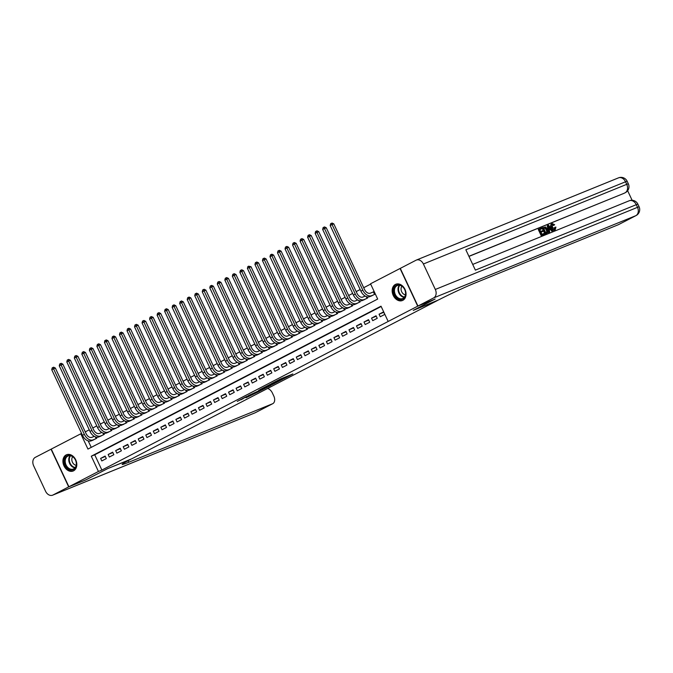 <?xml version="1.0" encoding="UTF-8"?>
<svg xmlns="http://www.w3.org/2000/svg" width="673" height="673" viewBox="0 0 673 673"><rect width="100%" height="100%" fill="white"/><g stroke="black" fill="none" stroke-linecap="round" stroke-linejoin="round"><path stroke-width="1.01" d="M283.972 378.588L292.873 373.952L280.725 378.899L271.236 383.753L283.972 378.588M66.147 454.923A8.774 6.595 67.9 0 1 66.56 454.738A8.774 6.595 67.9 0 1 75.856 460.105A8.774 6.595 67.9 0 1 73.584 470.806A8.774 6.595 67.9 0 1 73.172 470.999A8.774 6.595 67.9 0 1 63.868 465.632A8.774 6.595 67.9 0 1 66.147 454.923M395.388 284.452A8.774 6.595 67.9 0 1 395.8 284.258A8.774 6.595 67.9 0 1 405.104 289.626A8.774 6.595 67.9 0 1 402.824 300.335A8.774 6.595 67.9 0 1 402.412 300.52A8.774 6.595 67.9 0 1 393.108 295.153A8.774 6.595 67.9 0 1 395.388 284.452M246.057 397.743L259.854 391.097L246.032 396.784L237.249 401.402L248.488 395.817L257.187 392.334L246.057 397.743M417.714 306.165L434.901 299.165L413.264 310.371L437.332 300.579L131.799 458.784L107.73 468.568L86.094 479.773L68.907 486.764L51.257 449.093L80.794 433.799L87.953 449.076L377.679 299.056L370.529 283.787L400.065 268.493L417.714 306.165L388.178 321.458L381.019 306.181L91.284 456.201L98.443 471.47L68.907 486.764M381.162 306.493L94.725 454.805L101.875 470.074L388.178 321.458M101.875 470.074L98.443 471.47M272.372 384.569L282.567 379.294L270.42 384.233L259.963 389.6L272.372 384.569L272.144 384.081M271.017 385.343L260.888 390.517L248.48 395.547L260.291 390.096L263.084 388.624L258.735 390.264L270.983 385.276M55.346 368.03L51.745 369.704L52.208 367.879L52.957 367.492L53.647 367.214L55.346 368.03L86.085 433.648A5.628 3.702 -117.4 0 0 91.907 437.341L94.279 436.373M62.867 364.135L59.266 365.809L59.729 363.984L60.486 363.597L61.167 363.311L62.867 364.135L93.606 429.753A5.628 3.702 -117.4 0 0 99.427 433.446L101.8 432.478M70.396 360.24L66.795 361.914L67.258 360.089L68.007 359.702L68.696 359.416L70.396 360.24L101.135 425.858A5.628 3.702 -117.4 0 0 106.957 429.551L109.329 428.583M77.925 356.345L74.324 358.019L74.779 356.194L75.536 355.798L76.217 355.521L77.925 356.345L108.656 421.963A5.628 3.702 -117.4 0 0 114.477 425.647L116.85 424.688M85.446 352.45L81.845 354.116L82.308 352.29L83.057 351.903L83.746 351.626L85.446 352.45L116.185 418.059A5.628 3.702 -117.4 0 0 122.006 421.752L124.379 420.793M131.925 416.881L129.527 417.857A5.628 3.702 -117.4 0 1 123.706 414.164L92.975 348.547L91.25 349.245L121.99 414.862A8.438 5.552 62.6 0 0 130.722 420.406L133.094 419.439M100.496 344.652L96.895 346.326L97.358 344.5L98.107 344.113L98.796 343.836L100.496 344.652L131.235 410.269A5.628 3.702 -117.4 0 0 137.056 413.962L139.429 412.995M146.975 409.091L144.586 410.067A5.628 3.702 -117.4 0 1 138.764 406.374L108.025 340.757L106.3 341.455L137.04 407.072A8.438 5.552 62.6 0 0 145.772 412.608L148.144 411.649M154.504 405.188L152.106 406.172A5.628 3.702 -117.4 0 1 146.285 402.479L115.546 336.862L113.83 337.56L144.569 403.177A8.438 5.552 62.6 0 0 153.301 408.713L155.673 407.745M123.075 332.967L119.474 334.641L119.937 332.815L120.686 332.42L121.376 332.142L123.075 332.967L153.814 398.576A5.628 3.702 -117.4 0 0 159.636 402.269L162.008 401.31M130.596 329.063L127.004 330.737L127.458 328.912L128.215 328.525L128.896 328.247L130.596 329.063L161.335 394.681A5.628 3.702 -117.4 0 0 167.156 398.374L169.529 397.406M138.125 325.168L134.524 326.842L134.987 325.017L135.736 324.63L136.426 324.352L138.125 325.168L168.864 390.786A5.628 3.702 -117.4 0 0 174.686 394.479L177.058 393.512M145.654 321.273L142.053 322.947L142.508 321.122L143.265 320.735L143.955 320.449L145.654 321.273L176.385 386.891A5.628 3.702 -117.4 0 0 182.206 390.584L184.579 389.617M153.175 317.378L149.574 319.052L150.037 317.227L150.786 316.832L151.475 316.554L153.175 317.378L183.914 382.996A5.628 3.702 -117.4 0 0 189.736 386.689L192.108 385.722M160.704 313.483L157.103 315.157L157.558 313.332L158.315 312.937L159.005 312.659L160.704 313.483L191.435 379.101A5.628 3.702 -117.4 0 0 197.265 382.786L199.637 381.827M168.225 309.58L164.624 311.254L165.087 309.429L165.836 309.042L166.525 308.764L168.225 309.58L198.964 375.198A5.628 3.702 -117.4 0 0 204.785 378.891L207.158 377.932M183.275 301.79L179.674 303.464L180.137 301.639L180.894 301.252L181.575 300.966L183.275 301.79L214.014 367.408A5.628 3.702 -117.4 0 0 219.835 371.101L222.208 370.133M229.762 366.23L227.365 367.206A5.628 3.702 -117.4 0 1 221.543 363.513L190.804 297.895L189.088 298.593L219.819 364.211A8.438 5.552 62.6 0 0 228.559 369.746L230.932 368.779M237.283 362.326L234.885 363.302A5.628 3.702 -117.4 0 1 229.064 359.618L198.333 294L196.609 294.698L227.348 360.316A8.438 5.552 62.6 0 0 236.08 365.851L238.452 364.884M205.854 290.105L202.253 291.771L202.716 289.945L203.465 289.558L204.155 289.281L205.854 290.105L236.593 355.714A5.628 3.702 -117.4 0 0 242.415 359.407L244.787 358.448M252.333 354.536L249.944 355.512A5.628 3.702 -117.4 0 1 244.114 351.819L213.383 286.202L211.659 286.9L242.398 352.517A8.438 5.552 62.6 0 0 251.13 358.061L253.502 357.094M220.904 282.307L217.303 283.981L217.766 282.155L218.515 281.768L219.205 281.491L220.904 282.307L251.643 347.924A5.628 3.702 -117.4 0 0 257.465 351.617L259.837 350.65M228.433 278.412L224.832 280.086L225.295 278.26L226.044 277.873L226.734 277.587L228.433 278.412L259.172 344.029A5.628 3.702 -117.4 0 0 264.994 347.722L267.366 346.755M235.954 274.517L232.353 276.191L232.816 274.365L233.573 273.97L234.254 273.692L235.954 274.517L266.693 340.134A5.628 3.702 -117.4 0 0 272.515 343.827L274.887 342.86M243.483 270.622L239.882 272.296L240.345 270.47L241.094 270.075L241.784 269.797L243.483 270.622L274.222 336.231A5.628 3.702 -117.4 0 0 280.044 339.924L282.416 338.965M251.012 266.718L247.412 268.392L247.866 266.567L248.623 266.18L251.012 266.718L281.743 332.336A5.628 3.702 -117.4 0 0 287.564 336.029L289.937 335.061M258.533 262.823L254.932 264.497L255.395 262.672L256.144 262.285L256.834 262.007L258.533 262.823L289.272 328.441A5.628 3.702 -117.4 0 0 295.094 332.134L297.466 331.166M266.062 258.928L262.462 260.602L262.916 258.777L263.673 258.39L264.363 258.104L266.062 258.928L296.793 324.546A5.628 3.702 -117.4 0 0 302.614 328.239L304.987 327.271M312.541 323.368L310.144 324.344A5.628 3.702 -117.4 0 1 304.322 320.651L273.583 255.033L271.867 255.732L302.606 321.349A8.438 5.552 62.6 0 0 311.338 326.885L313.711 325.917M320.062 319.465L317.673 320.441A5.628 3.702 -117.4 0 1 311.843 316.756L281.112 251.138L279.388 251.837L310.127 317.454A8.438 5.552 62.6 0 0 318.859 322.99L321.231 322.022M288.633 247.243L285.032 248.909L285.495 247.084L286.252 246.697L286.934 246.419L288.633 247.243L319.372 312.852A5.628 3.702 -117.4 0 0 325.194 316.546L327.566 315.587M335.112 311.675L332.723 312.651A5.628 3.702 -117.4 0 1 326.901 308.957L296.162 243.34L294.446 244.038L325.177 309.656A8.438 5.552 62.6 0 0 333.909 315.2L336.281 314.232M303.683 239.445L300.082 241.119L300.545 239.294L301.302 238.907L301.984 238.621L303.683 239.445L334.422 305.062A5.628 3.702 -117.4 0 0 340.244 308.756L342.616 307.788M311.212 235.55L307.611 237.224L308.074 235.399L308.823 235.012L309.513 234.726L311.212 235.55L341.951 301.168A5.628 3.702 -117.4 0 0 347.773 304.861L350.145 303.893M318.741 231.655L315.141 233.329L315.595 231.504L316.352 231.108L317.042 230.831L318.741 231.655L349.472 297.273A5.628 3.702 -117.4 0 0 355.294 300.957L357.666 299.998M326.262 227.76L322.661 229.426L323.124 227.6L323.873 227.213L324.563 226.936L326.262 227.76L357.001 293.369A5.628 3.702 -117.4 0 0 362.823 297.062L365.195 296.103M380.253 316.764L384.771 314.426L383.576 311.885L379.059 314.224L380.253 316.764M372.724 320.659L377.242 318.329L376.047 315.78L371.538 318.119L372.724 320.659M365.203 324.563L369.721 322.224L368.526 319.675L364.009 322.014L365.203 324.563M357.674 328.458L362.192 326.119L360.997 323.57L356.48 325.909L357.674 328.458M350.153 332.353L354.663 330.014L353.476 327.473L348.959 329.804L350.153 332.353M342.624 336.248L347.142 333.909L345.947 331.368L341.43 333.707L342.624 336.248M335.104 340.143L339.613 337.804L338.426 335.263L333.909 337.602L335.104 340.143M327.574 344.046L332.092 341.707L330.897 339.158L326.38 341.497L327.574 344.046M320.045 347.941L324.563 345.602L323.368 343.053L318.859 345.392L320.045 347.941M312.524 351.836L317.042 349.497L315.847 346.948L311.33 349.287L312.524 351.836M304.995 355.731L309.513 353.392L308.318 350.852L303.809 353.19L304.995 355.731M297.474 359.626L301.984 357.287L300.797 354.747L296.28 357.085L297.474 359.626M289.945 363.521L294.463 361.191L293.268 358.642L288.751 360.98L289.945 363.521M282.424 367.424L286.934 365.086L285.747 362.537L281.23 364.875L282.424 367.424M274.895 371.319L279.413 368.981L278.218 366.432L273.701 368.77L274.895 371.319M267.366 375.214L271.884 372.876L270.689 370.335L266.18 372.665L267.366 375.214M259.845 379.109L264.363 376.771L263.168 374.23L258.651 376.569L259.845 379.109M252.316 383.004L256.834 380.666L255.639 378.125L251.13 380.464L252.316 383.004M244.795 386.908L249.304 384.569L248.118 382.02L243.601 384.359L244.795 386.908M237.266 390.803L241.784 388.464L240.589 385.915L236.072 388.254L237.266 390.803M229.745 394.698L234.254 392.359L233.068 389.818L228.551 392.149L229.745 394.698M222.216 398.593L226.734 396.254L225.539 393.713L221.022 396.052L222.216 398.593M214.687 402.488L219.205 400.149L218.01 397.608L213.501 399.947L214.687 402.488M207.166 406.391L211.684 404.052L210.489 401.503L205.972 403.842L207.166 406.391M199.637 410.286L204.155 407.947L202.96 405.398L198.451 407.737L199.637 410.286M192.116 414.181L196.634 411.842L195.439 409.293L190.922 411.632L192.116 414.181M184.587 418.076L189.105 415.737L187.91 413.197L183.393 415.535L184.587 418.076M177.066 421.971L181.575 419.632L180.389 417.092L175.872 419.43L177.066 421.971M169.537 425.866L174.055 423.536L172.86 420.987L168.343 423.325L169.537 425.866M162.016 429.769L166.525 427.431L165.339 424.882L160.822 427.22L162.016 429.769M154.487 433.664L159.005 431.326L157.81 428.777L153.293 431.115L154.487 433.664M146.958 437.559L151.475 435.221L150.281 432.68L145.772 435.01L146.958 437.559M139.437 441.454L143.955 439.116L142.76 436.575L138.243 438.914L139.437 441.454M131.908 445.349L136.426 443.011L135.231 440.47L130.722 442.809L131.908 445.349M124.387 449.253L128.896 446.914L127.71 444.365L123.193 446.704L124.387 449.253M116.858 453.148L121.376 450.809L120.181 448.26L115.663 450.599L116.858 453.148M109.337 457.043L113.846 454.704L112.66 452.155L108.143 454.494L109.337 457.043M105.131 456.058L100.614 458.397L101.808 460.938L106.326 458.599L105.131 456.058M370.672 284.09L363.698 287.708M360.164 289.533L356.168 291.602M352.644 293.428L348.648 295.497M345.114 297.323L341.118 299.392M337.594 301.218L333.598 303.287M330.064 305.121L326.069 307.191M322.544 309.016L318.539 311.086M315.014 312.911L311.019 314.981M307.485 316.806L303.489 318.876M299.965 320.701L295.969 322.771M292.435 324.596L288.439 326.674M284.915 328.5L280.919 330.569M277.385 332.395L273.389 334.464M269.865 336.29L265.86 338.359M262.335 340.185L258.339 342.254M254.806 344.08L250.81 346.149M247.285 347.983L243.29 350.053M239.756 351.878L235.76 353.948M232.235 355.773L228.24 357.843M224.706 359.668L220.71 361.738M217.186 363.563L213.19 365.632M209.656 367.466L205.66 369.536M202.136 371.361L198.131 373.431M194.606 375.256L190.61 377.326M187.077 379.151L183.081 381.221M179.556 383.046L175.56 385.116M172.027 386.941L168.031 389.011M164.506 390.845L160.511 392.914M156.977 394.74L152.981 396.809M149.456 398.635L145.452 400.704M141.927 402.53L137.931 404.599M134.398 406.425L130.402 408.494M126.877 410.328L122.881 412.398M119.348 414.223L115.352 416.293M111.827 418.118L107.831 420.188M104.298 422.013L100.302 424.083M96.777 425.908L92.773 427.978M89.248 429.811L85.252 431.881M88.213 440.908L91.242 447.368M370.655 296.28L375.231 294.067L374.037 291.518L372.724 292.2M367.189 296.869L367.702 297.962L363.134 300.175M359.668 300.764L360.181 301.857L355.605 304.078M352.139 304.659L352.652 305.752L348.084 307.973M344.618 308.562L345.131 309.656L340.555 311.868M337.089 312.457L337.602 313.551L333.026 315.763M329.56 316.352L330.073 317.446L325.505 319.658M322.039 320.247L322.552 321.341L317.976 323.562M314.51 324.142L315.023 325.236L310.455 327.457M306.989 328.037L307.502 329.139L302.926 331.352M299.46 331.94L299.973 333.034L295.405 335.247M291.939 335.835L292.452 336.929L287.876 339.142M284.41 339.73L284.923 340.824L280.347 343.037M276.889 343.625L277.394 344.719L272.826 346.94M269.36 347.52L269.873 348.622L265.297 350.835M261.831 351.424L262.344 352.517L257.776 354.73M254.31 355.319L254.823 356.412L250.247 358.625M246.781 359.214L247.294 360.307L242.726 362.52M239.26 363.109L239.773 364.202L235.197 366.423M231.731 367.004L232.244 368.097L227.676 370.318M224.21 370.899L224.723 372.001L220.147 374.213M216.681 374.802L217.194 375.896L212.618 378.108M209.152 378.697L209.665 379.791L205.097 382.003M201.631 382.592L202.144 383.686L197.568 385.898M194.102 386.487L194.615 387.581L190.047 389.802M186.581 390.382L187.094 391.484L182.518 393.697M179.052 394.285L179.565 395.379L174.997 397.592M171.531 398.18L172.044 399.274L167.468 401.487M164.002 402.075L164.515 403.169L159.938 405.382M156.472 405.97L156.986 407.064L152.418 409.285M148.952 409.865L149.465 410.959L144.888 413.18M141.423 413.769L141.936 414.862L137.368 417.075M133.902 417.664L134.415 418.757L129.839 420.97M126.373 421.559L126.886 422.652L122.318 424.865M118.852 425.454L119.365 426.547L114.789 428.768M111.323 429.349L111.836 430.442L107.259 432.663M103.802 433.244L104.307 434.346L99.739 436.558M96.273 437.147L96.786 438.241L92.209 440.453M81.61 433.471L80.794 433.799M94.725 454.805L91.284 456.201M379.059 314.224L383.77 312.306M371.538 318.119L376.249 316.201M364.009 322.014L368.72 320.096M356.48 325.909L361.199 323.991M348.959 329.804L353.67 327.894M341.43 333.707L346.149 331.789M333.909 337.602L338.62 335.684M326.38 341.497L331.091 339.579M318.859 345.392L323.57 343.474M311.33 349.287L316.041 347.377M303.809 353.19L308.52 351.272M296.28 357.085L300.991 355.167M288.751 360.98L293.47 359.062M281.23 364.875L285.941 362.957M273.701 368.77L278.412 366.852M266.18 372.665L270.891 370.756M258.651 376.569L263.362 374.651M251.13 380.464L255.841 378.546M243.601 384.359L248.312 382.441M236.072 388.254L240.791 386.336M228.551 392.149L233.262 390.239M221.022 396.052L225.733 394.134M213.501 399.947L218.212 398.029M205.972 403.842L210.683 401.924M198.451 407.737L203.162 405.819M190.922 411.632L195.633 409.714M183.393 415.535L188.112 413.617M175.872 419.43L180.583 417.512M168.343 423.325L173.062 421.407M160.822 427.22L165.533 425.302M153.293 431.115L158.004 429.197M145.772 435.01L150.483 433.101M138.243 438.914L142.954 436.996M130.722 442.809L135.433 440.891M123.193 446.704L127.904 444.786M115.663 450.599L120.383 448.681M108.143 454.494L112.854 452.584M100.614 458.397L105.325 456.479M280.75 380.203L267.03 386.1L280.75 380.203M263.984 388.674L268.636 386.403L263.984 388.674M374.575 294.404L373.414 291.922L370.352 293.167A5.628 3.702 -117.4 0 1 364.522 289.474L333.791 223.857L332.067 224.563L362.806 290.172A8.438 5.552 62.6 0 0 371.538 295.716L373.91 294.749M373.414 291.922L374.087 291.628M330.191 225.531L330.645 223.705L331.402 223.318L332.067 224.563L330.191 225.531L360.921 291.148A8.438 5.552 62.6 0 0 369.662 296.684L372.034 295.725M331.402 223.318L332.092 223.041L333.791 223.857M394.328 287.531A7.596 5.712 67.9 0 1 402.446 286.454A7.596 5.712 67.9 0 1 404.986 296.801A7.596 5.712 67.9 0 1 396.868 297.878A7.596 5.712 67.9 0 1 394.328 287.531M404.936 296.322A7.033 5.283 -112.1 0 0 403.909 288.221A7.033 5.283 -112.1 0 0 397.348 285.512A7.033 5.283 -112.1 0 0 395.068 287.733A7.033 5.283 -112.1 0 0 396.086 295.834A7.033 5.283 -112.1 0 0 402.647 298.543A7.033 5.283 -112.1 0 0 404.936 296.322M401.941 286.244A5.005 3.76 -112.1 0 0 401.503 286.934A5.005 3.76 -112.1 0 0 401.739 291.863A5.005 3.76 -112.1 0 0 405.432 294.816M396.532 284.023A8.724 6.553 -112.1 0 0 396.372 284.09A8.724 6.553 -112.1 0 0 393.537 286.841A8.724 6.553 -112.1 0 0 394.807 296.886A8.724 6.553 -112.1 0 0 402.942 300.251A8.724 6.553 -112.1 0 0 403.102 300.183L402.942 300.251M65.088 458.002A7.596 5.712 67.9 0 1 73.206 456.925A7.596 5.712 67.9 0 1 75.738 467.281A7.596 5.712 67.9 0 1 67.628 468.358A7.596 5.712 67.9 0 1 65.088 458.002M75.687 466.793A7.033 5.283 -112.1 0 0 74.669 458.692A7.033 5.283 -112.1 0 0 68.108 455.983A7.033 5.283 -112.1 0 0 65.828 458.212A7.033 5.283 -112.1 0 0 66.846 466.305A7.033 5.283 -112.1 0 0 73.407 469.014A7.033 5.283 -112.1 0 0 75.687 466.793M72.701 456.715A5.005 3.76 -112.1 0 0 72.263 457.404A5.005 3.76 -112.1 0 0 72.499 462.334A5.005 3.76 -112.1 0 0 76.192 465.287M67.292 454.502A8.724 6.553 -112.1 0 0 67.132 454.561A8.724 6.553 -112.1 0 0 64.297 457.32A8.724 6.553 -112.1 0 0 65.567 467.365A8.724 6.553 -112.1 0 0 73.702 470.721A8.724 6.553 -112.1 0 0 73.862 470.654M554.207 229.468L554.645 227.466L555.923 227.112L555.191 229.838L554.586 230.149C553.248 230.494 552.112 229.695 551.187 227.743C550.337 225.859 550.489 224.572 551.641 223.882L552.247 223.571L554.67 224.706L553.568 225.438L551.944 224.605M549.698 231.975L548.478 232.538L547.258 225.766L548.512 225.186L553.013 230.629L552.398 230.881L551.044 229.19L549.286 229.905L549.698 231.975L549.084 232.227L547.856 225.455M553.013 230.629L551.793 231.192L550.447 229.501L549.303 229.964M542.093 228.635L539.763 229.586L540.646 231.462L542.808 230.578L543.145 231.285L540.974 232.168L541.967 234.28L544.398 233.295L544.726 233.994L544.12 234.313L541.109 235.533L538.249 229.426L541.757 227.928L542.093 228.635L539.788 229.636M543.145 231.285L540.999 232.227M632.115 200.276L627.631 190.711M624.435 193.109A6.755 4.442 -117.4 0 1 624.199 193.244A6.755 4.442 -117.4 0 1 623.955 193.353L468.904 256.295M468.955 256.405L623.955 193.353M546.787 233.178L544.92 233.985L542.059 227.878L545.643 226.978L547.46 229.207C548.377 231.159 548.226 232.446 546.998 233.077L545.517 233.674L542.657 227.567M417.941 306.047L435.128 299.048L413.34 310.329L438.687 299.88A28.131 1.279 -25.1 0 1 474.692 283.148L618.394 224.698L635.817 215.68L433.664 297.903L417.941 306.047L400.292 268.376L416.023 260.232A6.755 5.073 -112.1 0 1 416.335 260.081L618.487 177.857A6.755 5.073 67.9 0 1 625.545 181.777L423.393 264.001A6.755 5.073 -112.1 0 0 416.335 260.081M433.664 297.903A6.755 5.073 -112.1 0 0 435.322 289.457L423.393 264.001M624.199 193.244L625.335 192.655A6.755 4.442 62.6 0 1 625.091 192.772A6.755 5.073 67.9 0 0 626.74 184.326L628.338 183.796L627.152 181.247L625.545 181.777L626.74 184.326L465.842 249.767L475.382 270.125L636.279 204.685L637.474 207.225A6.755 5.073 67.9 0 1 635.817 215.68A6.755 4.442 62.6 0 0 636.061 215.562A6.755 6.755 0 0 0 639.072 206.704L637.878 204.155L636.279 204.685A6.755 5.073 67.9 0 0 629.221 200.764A6.755 5.073 67.9 0 0 628.902 200.916M618.874 224.454A6.755 4.442 -117.4 0 1 618.638 224.58A6.755 4.442 -117.4 0 1 618.394 224.698M544.726 233.994L541.109 235.533M541.715 235.222L538.854 229.114M546.619 232.387L547.393 231.562L546.871 229.434L545.147 227.541L543.574 228.038L545.769 232.732L546.829 232.294M545.517 233.674L544.92 233.985M546.022 232.698L546.796 231.874L546.266 229.745L544.55 227.853L543.599 228.088M547.393 231.562L546.796 231.874M546.871 229.434L546.266 229.745M545.147 227.541L544.55 227.853M544.407 227.693L543.801 228.004M548.764 227.264L549.134 229.131L550.539 228.559L548.512 226.027L548.764 227.264M549.084 232.227L548.478 232.538M551.044 229.19L550.447 229.501M552.398 230.881L551.793 231.192M549.9 228.82L548.798 227.44L549.387 227.112M554.173 225.127L552.55 224.294L552.373 227.196L554.897 229.106M554.804 229.148L555.25 227.154M554.729 230.082L555.191 229.838C553.845 230.183 552.71 229.384 551.793 227.432L551.187 227.743M551.793 227.432C550.935 225.548 551.086 224.26 552.247 223.571M85.858 479.866L107.655 468.61L130.444 459.482A28.131 1.279 154.9 0 0 122.15 464.429A28.131 1.279 154.9 0 0 128.821 462.233L272.523 403.783A6.755 4.442 62.6 0 0 272.767 403.674A6.755 4.442 62.6 0 0 273.785 395.993L272.38 392.99A6.755 4.442 62.6 0 0 267.593 388.472M68.68 486.882L51.03 449.211L35.307 457.354A6.755 5.073 -112.1 0 0 33.65 465.8L45.571 491.256A6.755 5.073 -112.1 0 0 52.629 495.177A6.755 5.073 -112.1 0 0 52.948 495.025L68.68 486.882L85.866 479.891M322.661 229.426L353.401 295.043A8.438 5.552 62.6 0 0 362.133 300.587L364.505 299.62M323.873 227.213L355.285 294.076A8.438 5.552 62.6 0 0 364.017 299.611L366.39 298.644M367.046 298.299L366.247 296.591M315.141 233.329L345.872 298.947A8.438 5.552 62.6 0 0 354.612 304.482L356.976 303.515M316.352 231.108L347.756 297.971A8.438 5.552 62.6 0 0 356.488 303.506L358.86 302.539M359.525 302.202L358.726 300.486M307.611 237.224L338.351 302.842A8.438 5.552 62.6 0 0 347.083 308.377L349.455 307.41M308.823 235.012L340.227 301.866A8.438 5.552 62.6 0 0 348.967 307.401L351.34 306.442M351.996 306.097L351.197 304.381M300.082 241.119L330.822 306.737A8.438 5.552 62.6 0 0 339.554 312.272L341.926 311.313M301.302 238.907L332.706 305.761A8.438 5.552 62.6 0 0 341.438 311.296L343.81 310.337M344.475 309.992L343.667 308.276M292.562 245.014L293.024 243.189L293.773 242.802L294.446 244.038L292.562 245.014L323.301 310.632A8.438 5.552 62.6 0 0 332.033 316.167L334.405 315.208M293.773 242.802L294.463 242.524L296.162 243.34M336.946 313.887L336.147 312.171M285.032 248.909L315.772 314.527A8.438 5.552 62.6 0 0 324.504 320.07L326.876 319.103M286.252 246.697L317.656 313.551A8.438 5.552 62.6 0 0 326.388 319.095L328.761 318.127M329.425 317.782L328.617 316.074M277.512 252.812L277.966 250.987L278.723 250.592L279.388 251.837L277.512 252.812L308.251 318.422A8.438 5.552 62.6 0 0 316.983 323.965L319.355 322.998M278.723 250.592L279.413 250.314L281.112 251.138M321.896 321.677L321.097 319.969M269.982 256.707L270.445 254.882L271.194 254.487L271.867 255.732L269.982 256.707L300.722 322.325A8.438 5.552 62.6 0 0 309.454 327.86L311.826 326.893M271.194 254.487L271.884 254.209L273.583 255.033M314.375 325.581L313.568 323.864M262.462 260.602L293.192 326.22A8.438 5.552 62.6 0 0 301.933 331.755L304.305 330.788M263.673 258.39L295.077 325.244A8.438 5.552 62.6 0 0 303.809 330.779L306.181 329.82M306.846 329.476L306.047 327.759M254.932 264.497L285.672 330.115A8.438 5.552 62.6 0 0 294.404 335.65L296.776 334.691M256.144 262.285L287.548 329.139A8.438 5.552 62.6 0 0 296.288 334.683L298.661 333.715M299.317 333.371L298.518 331.654M247.412 268.392L278.142 334.01A8.438 5.552 62.6 0 0 286.875 339.554L289.247 338.586M248.623 266.18L280.027 333.034A8.438 5.552 62.6 0 0 288.759 338.578L291.131 337.61M291.796 337.266L290.988 335.549M239.882 272.296L270.622 337.905A8.438 5.552 62.6 0 0 279.354 343.449L281.726 342.481M241.094 270.075L272.498 336.937A8.438 5.552 62.6 0 0 281.238 342.473L283.602 341.505M284.267 341.161L283.468 339.453M232.353 276.191L263.093 341.808A8.438 5.552 62.6 0 0 271.825 347.344L274.197 346.376M233.573 273.97L264.977 340.832A8.438 5.552 62.6 0 0 273.709 346.368L276.081 345.4M276.746 345.064L275.938 343.348M224.832 280.086L255.572 345.703A8.438 5.552 62.6 0 0 264.304 351.239L266.676 350.271M226.044 277.873L257.448 344.727A8.438 5.552 62.6 0 0 266.18 350.263L268.552 349.304M269.217 348.959L268.418 347.243M217.303 283.981L248.043 349.598A8.438 5.552 62.6 0 0 256.775 355.134L259.147 354.175M218.515 281.768L249.927 348.622A8.438 5.552 62.6 0 0 258.659 354.158L261.031 353.199M261.696 352.854L260.888 351.138M209.783 287.876L210.237 286.05L210.994 285.663L211.659 286.9L209.783 287.876L240.513 353.493A8.438 5.552 62.6 0 0 249.254 359.029L251.626 358.07M210.994 285.663L211.684 285.386L213.383 286.202M254.167 356.749L253.368 355.033M202.253 291.771L232.993 357.388A8.438 5.552 62.6 0 0 241.725 362.932L244.097 361.965M203.465 289.558L234.877 356.412A8.438 5.552 62.6 0 0 243.609 361.956L245.981 360.989M246.638 360.644L245.838 358.936M194.733 295.674L195.187 293.849L195.944 293.453L196.609 294.698L194.733 295.674L225.463 361.283A8.438 5.552 62.6 0 0 234.196 366.827L236.568 365.86M195.944 293.453L196.625 293.176L198.333 294M239.117 364.547L238.309 362.831M187.203 299.569L187.666 297.744L188.415 297.357L189.088 298.593L187.203 299.569L217.943 365.187A8.438 5.552 62.6 0 0 226.675 370.722L229.047 369.755M188.415 297.357L189.105 297.071L190.804 297.895M231.588 368.442L230.789 366.726M179.674 303.464L210.413 369.082A8.438 5.552 62.6 0 0 219.146 374.617L221.518 373.65M180.894 301.252L212.298 368.106A8.438 5.552 62.6 0 0 221.03 373.641L223.402 372.682M224.067 372.337L223.259 370.621M214.712 374.02L212.315 374.996A5.628 3.702 -117.4 0 1 206.493 371.303L175.754 305.685L174.038 306.383L204.769 372.001A8.438 5.552 62.6 0 0 213.501 377.545L215.873 376.577M172.153 307.359L172.616 305.534L173.365 305.147L174.038 306.383L172.153 307.359L202.893 372.977A8.438 5.552 62.6 0 0 211.625 378.512L213.997 377.553M173.365 305.147L174.055 304.869L175.754 305.685M216.538 376.232L215.739 374.516M164.624 311.254L195.363 376.872A8.438 5.552 62.6 0 0 204.096 382.415L206.468 381.448M165.836 309.042L197.248 375.896A8.438 5.552 62.6 0 0 205.98 381.44L208.352 380.472M209.017 380.127L208.209 378.419M157.103 315.157L187.834 380.767A8.438 5.552 62.6 0 0 196.575 386.31L198.947 385.343M158.315 312.937L189.719 379.799A8.438 5.552 62.6 0 0 198.451 385.335L200.823 384.367M201.488 384.022L200.689 382.314M149.574 319.052L180.314 384.67A8.438 5.552 62.6 0 0 189.046 390.205L191.418 389.238M150.786 316.832L182.198 383.694A8.438 5.552 62.6 0 0 190.93 389.23L193.302 388.262M193.967 387.926L193.159 386.209M142.053 322.947L172.784 388.565A8.438 5.552 62.6 0 0 181.525 394.1L183.897 393.133M143.265 320.735L174.669 387.589A8.438 5.552 62.6 0 0 183.401 393.125L185.773 392.166M186.438 391.821L185.639 390.104M134.524 326.842L165.264 392.46A8.438 5.552 62.6 0 0 173.996 397.995L176.368 397.036M135.736 324.63L167.14 391.484A8.438 5.552 62.6 0 0 175.88 397.02L178.252 396.061M178.909 395.716L178.109 393.999M127.004 330.737L157.734 396.355A8.438 5.552 62.6 0 0 166.467 401.89L168.839 400.931M128.215 328.525L159.619 395.379A8.438 5.552 62.6 0 0 168.351 400.923L170.723 399.955M171.388 399.611L170.58 397.894M119.474 334.641L150.214 400.25A8.438 5.552 62.6 0 0 158.946 405.794L161.318 404.826M120.686 332.42L152.09 399.282A8.438 5.552 62.6 0 0 160.822 404.818L163.194 403.85M163.859 403.506L163.059 401.798M111.945 338.536L112.408 336.71L113.165 336.315L113.83 337.56L111.945 338.536L142.684 404.153A8.438 5.552 62.6 0 0 151.417 409.689L153.789 408.721M113.165 336.315L113.846 336.037L115.546 336.862M156.338 407.409L155.53 405.693M104.424 342.431L104.887 340.605L105.636 340.218L106.3 341.455L104.424 342.431L135.164 408.048A8.438 5.552 62.6 0 0 143.896 413.584L146.268 412.616M105.636 340.218L106.326 339.932L108.025 340.757M148.809 411.304L148.01 409.588M96.895 346.326L127.634 411.943A8.438 5.552 62.6 0 0 136.367 417.479L138.739 416.52M98.107 344.113L129.519 410.967A8.438 5.552 62.6 0 0 138.251 416.503L140.623 415.544M141.288 415.199L140.48 413.483M89.374 350.221L89.829 348.395L90.586 348.008L91.25 349.245L89.374 350.221L120.105 415.838A8.438 5.552 62.6 0 0 128.846 421.374L131.218 420.415M90.586 348.008L91.276 347.731L92.975 348.547M133.759 419.094L132.96 417.378M81.845 354.116L112.584 419.733A8.438 5.552 62.6 0 0 121.317 425.277L123.689 424.31M83.057 351.903L114.46 418.757A8.438 5.552 62.6 0 0 123.201 424.301L125.573 423.334M126.23 422.989L125.43 421.281M74.324 358.019L105.055 423.628A8.438 5.552 62.6 0 0 113.787 429.172L116.16 428.205M75.536 355.798L106.94 422.661A8.438 5.552 62.6 0 0 115.672 428.196L118.044 427.229M118.709 426.884L117.901 425.176M66.795 361.914L97.535 427.532A8.438 5.552 62.6 0 0 106.267 433.067L108.639 432.1M68.007 359.702L99.411 426.556A8.438 5.552 62.6 0 0 108.151 432.091L110.523 431.124M111.18 430.787L110.38 429.071M59.266 365.809L90.005 431.427A8.438 5.552 62.6 0 0 98.738 436.962L101.11 435.995M60.486 363.597L91.89 430.451A8.438 5.552 62.6 0 0 100.622 435.986L102.994 435.027M103.659 434.682L102.851 432.966M51.745 369.704L82.485 435.322A8.438 5.552 62.6 0 0 91.217 440.857L93.589 439.898M52.957 367.492L84.361 434.346A8.438 5.552 62.6 0 0 93.093 439.89L95.465 438.922M96.13 438.577L95.33 436.861M285.007 377.158L285.234 377.637M283.998 377.561L284.225 378.049M273.591 383.492L273.785 383.913M262.108 389.44L262.302 389.86M260.611 389.928L260.888 390.517M242.558 398.584L242.785 399.072M241.17 399.299L241.371 399.728M371.538 295.716L369.662 296.684M362.806 290.172L360.921 291.148M404.254 297.365A7.033 5.283 67.9 0 1 399.005 293.26A7.033 5.283 67.9 0 1 398.652 286.277A7.033 5.283 67.9 0 1 399.325 285.234M399.779 285.302A6.806 5.115 -112.1 0 0 399.148 286.277A6.806 5.115 -112.1 0 0 399.484 293.007A6.806 5.115 -112.1 0 0 404.54 296.995M75.014 467.836A7.033 5.283 67.9 0 1 69.756 463.731A7.033 5.283 67.9 0 1 69.403 456.748A7.033 5.283 67.9 0 1 70.085 455.714M70.539 455.772A6.806 5.115 -112.1 0 0 69.908 456.757A6.806 5.115 -112.1 0 0 70.236 463.487A6.806 5.115 -112.1 0 0 75.292 467.474M435.322 289.457L639.072 206.704M618.176 178.008A6.755 5.073 67.9 0 1 618.487 177.857A6.755 6.755 0 0 1 627.152 181.247M128.106 460.711L128.821 462.233M52.948 495.025L255.101 412.801L272.523 403.783M255.101 412.801A6.755 5.073 67.9 0 1 254.781 412.953A6.755 6.755 0 0 0 255.345 412.692A6.755 4.442 -117.4 0 1 255.101 412.801M255.58 412.557A6.755 4.442 -117.4 0 1 255.345 412.692L272.767 403.674M364.017 299.611L362.133 300.587M355.285 294.076L353.401 295.043M356.488 303.506L354.612 304.482M347.756 297.971L345.872 298.947M348.967 307.401L347.083 308.377M340.227 301.866L338.351 302.842M341.438 311.296L339.554 312.272M332.706 305.761L330.822 306.737M333.909 315.2L332.033 316.167M325.177 309.656L323.301 310.632M326.388 319.095L324.504 320.07M317.656 313.551L315.772 314.527M318.859 322.99L316.983 323.965M310.127 317.454L308.251 318.422M311.338 326.885L309.454 327.86M302.606 321.349L300.722 322.325M303.809 330.779L301.933 331.755M295.077 325.244L293.192 326.22M296.288 334.683L294.404 335.65M287.548 329.139L285.672 330.115M288.759 338.578L286.875 339.554M280.027 333.034L278.142 334.01M281.238 342.473L279.354 343.449M272.498 336.937L270.622 337.905M273.709 346.368L271.825 347.344M264.977 340.832L263.093 341.808M266.18 350.263L264.304 351.239M257.448 344.727L255.572 345.703M258.659 354.158L256.775 355.134M249.927 348.622L248.043 349.598M251.13 358.061L249.254 359.029M242.398 352.517L240.513 353.493M243.609 361.956L241.725 362.932M234.877 356.412L232.993 357.388M236.08 365.851L234.196 366.827M227.348 360.316L225.463 361.283M228.559 369.746L226.675 370.722M219.819 364.211L217.943 365.187M221.03 373.641L219.146 374.617M212.298 368.106L210.413 369.082M213.501 377.545L211.625 378.512M204.769 372.001L202.893 372.977M205.98 381.44L204.096 382.415M197.248 375.896L195.363 376.872M198.451 385.335L196.575 386.31M189.719 379.799L187.834 380.767M190.93 389.23L189.046 390.205M182.198 383.694L180.314 384.67M183.401 393.125L181.525 394.1M174.669 387.589L172.784 388.565M175.88 397.02L173.996 397.995M167.14 391.484L165.264 392.46M168.351 400.923L166.467 401.89M159.619 395.379L157.734 396.355M160.822 404.818L158.946 405.794M152.09 399.282L150.214 400.25M153.301 408.713L151.417 409.689M144.569 403.177L142.684 404.153M145.772 412.608L143.896 413.584M137.04 407.072L135.164 408.048M138.251 416.503L136.367 417.479M129.519 410.967L127.634 411.943M130.722 420.406L128.846 421.374M121.99 414.862L120.105 415.838M123.201 424.301L121.317 425.277M114.46 418.757L112.584 419.733M115.672 428.196L113.787 429.172M106.94 422.661L105.055 423.628M108.151 432.091L106.267 433.067M99.411 426.556L97.535 427.532M100.622 435.986L98.738 436.962M91.89 430.451L90.005 431.427M93.093 439.89L91.217 440.857M84.361 434.346L82.485 435.322M285.823 376.821L286.075 377.368M279.564 379.421L279.8 379.917M625.335 192.655A6.755 6.755 0 0 0 628.338 183.796M618.638 224.58L636.061 215.562M472.715 264.422L629.221 200.764A6.755 6.755 0 0 1 637.878 204.155M52.629 495.177L254.781 412.953"/></g></svg>
